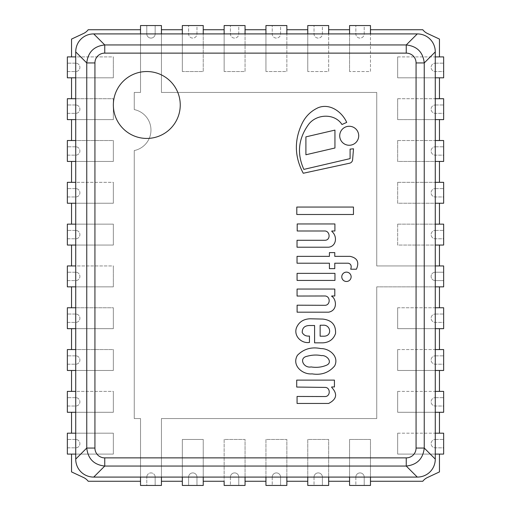 <?xml version="1.0" encoding="UTF-8"?>
<svg xmlns="http://www.w3.org/2000/svg" width="511" height="511" viewBox="0 0 511 511"><rect width="100%" height="100%" fill="white"/><g stroke="black" fill="none" stroke-linecap="round" stroke-linejoin="round"><path stroke-width="0.38" stroke-dasharray="2.56 1.92" d="M147.13 475.46A4.184 4.184 0 0 0 146.798 477.089L146.798 485.45L140.525 485.45L140.525 418.554L140.525 481.266L88.205 481.266A12.545 12.545 0 0 0 83.529 477.51L71.54 471.915L71.54 454.094L113.346 454.094L113.346 433.187L113.346 454.094L113.346 433.187L71.54 433.187L71.54 412.281L113.346 412.281L113.346 391.381L113.346 412.281L113.346 391.381L71.54 391.381L71.54 370.475L113.346 370.475L113.346 349.569L113.346 370.475L113.346 349.569L71.54 349.569L71.54 328.669L113.346 328.669L113.346 307.763L113.346 328.669L113.346 307.763L71.54 307.763L71.54 286.856L113.346 286.856L113.346 265.95L113.346 286.856L113.346 265.95L71.54 265.95L71.54 245.05L113.346 245.05L113.346 224.144L113.346 245.05L113.346 224.144L71.54 224.144L71.54 203.237L113.346 203.237L113.346 182.331L113.346 203.237L113.346 182.331L71.54 182.331L71.54 161.431L113.346 161.431L113.346 140.525L113.346 161.431L113.346 140.525L71.54 140.525L71.54 119.619L113.346 119.619L113.346 98.719L113.346 119.619L113.346 98.719L71.54 98.719L71.54 77.813L113.346 77.813L113.346 56.906L113.346 77.813L113.346 56.906L71.54 56.906L71.54 39.085L83.529 33.49A12.545 12.545 0 0 0 88.205 29.734L140.525 29.734L140.525 92.446L134.252 92.446L134.252 109.59A20.906 20.906 0 0 1 134.252 150.553L134.252 418.554L140.525 418.554L140.525 477.089L140.525 418.554L134.252 418.554L134.252 150.553A20.906 20.906 0 0 0 134.252 109.59L134.252 92.446L140.525 92.446L140.525 25.55L146.798 25.55L146.798 33.911A4.184 4.184 0 0 0 150.975 38.095A4.184 4.184 0 0 0 155.159 33.911L155.159 25.55L155.159 33.911A4.184 4.184 0 0 1 150.975 38.095A4.184 4.184 0 0 1 146.798 33.911L146.798 25.55L161.431 25.55L161.431 92.446L161.431 33.911L161.431 92.446L376.748 92.446L376.748 265.95L376.748 92.446L161.431 92.446L161.431 29.734L182.331 29.734L182.331 71.54L203.237 71.54L203.237 29.734L224.144 29.734L224.144 71.54L245.05 71.54L245.05 29.734L265.95 29.734L265.95 71.54L286.856 71.54L286.856 29.734L307.763 29.734L307.763 71.54L328.669 71.54L328.669 29.734L349.569 29.734L349.569 71.54L370.475 71.54L370.475 29.734L422.795 29.734A12.545 12.545 0 0 0 427.471 33.49L439.46 39.085L439.46 56.906L397.654 56.906L397.654 77.813L439.46 77.813L439.46 98.719L397.654 98.719L397.654 119.619L439.46 119.619L439.46 140.525L397.654 140.525L397.654 161.431L439.46 161.431L439.46 182.331L397.654 182.331L397.654 203.237L439.46 203.237L439.46 224.144L397.654 224.144L397.654 245.05L439.46 245.05L439.46 265.95L376.748 265.95L443.644 265.95L443.644 272.222L435.276 272.222A4.184 4.184 0 0 0 431.112 276.106A4.184 4.184 0 0 0 435.276 280.584A4.184 4.184 0 0 1 431.112 276.106A4.184 4.184 0 0 1 435.276 272.222A4.184 4.184 0 0 0 431.099 276.406A4.184 4.184 0 0 0 435.276 280.584L443.644 280.584L435.276 280.584L435.276 272.222L443.644 272.222L443.644 286.856L376.748 286.856L435.276 286.856L376.748 286.856L376.748 418.554L376.748 286.856L439.46 286.856L439.46 307.763L397.654 307.763L397.654 328.669L439.46 328.669L439.46 349.569L397.654 349.569L397.654 370.475L439.46 370.475L439.46 391.381L397.654 391.381L397.654 412.281L439.46 412.281L439.46 433.187L397.654 433.187L397.654 454.094L439.46 454.094L439.46 471.915L427.471 477.51A12.545 12.545 0 0 0 422.795 481.266L370.475 481.266L370.475 439.46L349.569 439.46L349.569 481.266L328.669 481.266L328.669 439.46L307.763 439.46L307.763 481.266L286.856 481.266L286.856 439.46L265.95 439.46L265.95 481.266L245.05 481.266L245.05 439.46L224.144 439.46L224.144 481.266L203.237 481.266L203.237 439.46L203.237 477.089L203.237 439.46L182.331 439.46L182.331 481.266L161.431 481.266L161.431 418.554L161.431 477.089L161.431 418.554L376.748 418.554L161.431 418.554L161.431 485.45L146.798 485.45L146.798 477.089L155.159 477.089L155.159 485.45L155.159 477.089A4.184 4.184 0 0 0 150.975 472.905A4.184 4.184 0 0 0 146.798 477.089A4.184 4.184 0 0 1 151.805 472.988A4.184 4.184 0 0 1 155.159 477.089M230.416 477.089L230.416 485.45L224.144 485.45L224.144 439.46L245.05 439.46L245.05 477.089L245.05 439.46L224.144 439.46L245.05 439.46L245.05 485.45L238.778 485.45L238.778 477.089A4.184 4.184 0 0 0 234.594 472.905A4.184 4.184 0 0 0 230.416 477.089L230.416 485.45L238.778 485.45L238.778 477.089A4.184 4.184 0 0 0 234.594 472.905A4.184 4.184 0 0 0 230.416 477.089L238.778 477.089M314.035 477.089L314.035 485.45L307.763 485.45L307.763 439.46L328.669 439.46L328.669 477.089L328.669 439.46L307.763 439.46L328.669 439.46L328.669 485.45L322.396 485.45L322.396 477.089A4.184 4.184 0 0 0 318.212 472.905A4.184 4.184 0 0 0 314.035 477.089L314.035 485.45L322.396 485.45L322.396 477.089A4.184 4.184 0 0 0 318.212 472.905A4.184 4.184 0 0 0 314.035 477.089L322.396 477.089M397.654 349.569L443.644 349.569L443.644 364.202L435.276 364.202A4.184 4.184 0 0 1 431.099 360.025A4.184 4.184 0 0 1 435.276 355.841A4.184 4.184 0 0 0 431.099 360.025A4.184 4.184 0 0 0 435.276 364.202L443.644 364.202L443.644 370.475L397.654 370.475L397.654 349.569M397.654 433.187L443.644 433.187L443.644 447.821L435.276 447.821A4.184 4.184 0 0 1 431.099 443.644A4.184 4.184 0 0 1 435.276 439.46A4.184 4.184 0 0 0 431.099 443.644A4.184 4.184 0 0 0 435.276 447.821L443.644 447.821L443.644 454.094L397.654 454.094L397.654 433.187M397.654 391.381L443.644 391.381L443.644 406.015L435.276 406.015A4.184 4.184 0 0 1 431.099 401.831A4.184 4.184 0 0 1 435.276 397.654A4.184 4.184 0 0 0 431.099 401.831A4.184 4.184 0 0 0 435.276 406.015L443.644 406.015L443.644 412.281L397.654 412.281L397.654 391.381M397.654 307.763L443.644 307.763L443.644 322.396L435.276 322.396A4.184 4.184 0 0 1 431.099 318.212A4.184 4.184 0 0 1 435.276 314.035A4.184 4.184 0 0 0 431.099 318.212A4.184 4.184 0 0 0 435.276 322.396L443.644 322.396L443.644 328.669L397.654 328.669L397.654 307.763M355.841 477.089L355.841 485.45L349.569 485.45L349.569 439.46L370.475 439.46L370.475 477.089L370.475 439.46L349.569 439.46L370.475 439.46L370.475 485.45L364.202 485.45L364.202 477.089A4.184 4.184 0 0 0 360.025 472.905A4.184 4.184 0 0 0 355.841 477.089L355.841 485.45L364.202 485.45L364.202 477.089A4.184 4.184 0 0 0 360.025 472.905A4.184 4.184 0 0 0 355.841 477.089L364.202 477.089M272.222 477.089L272.222 485.45L265.95 485.45L265.95 439.46L286.856 439.46L286.856 477.089L286.856 439.46L265.95 439.46L286.856 439.46L286.856 485.45L280.584 485.45L280.584 477.089A4.184 4.184 0 0 0 276.406 472.905A4.184 4.184 0 0 0 272.222 477.089L272.222 485.45L280.584 485.45L280.584 477.089A4.184 4.184 0 0 0 276.406 472.905A4.184 4.184 0 0 0 272.222 477.089L280.584 477.089M182.331 477.089L182.331 439.46L203.237 439.46L182.331 439.46L182.331 485.45L196.965 485.45L196.965 477.089A4.184 4.184 0 0 0 192.788 472.905A4.184 4.184 0 0 0 188.604 477.089L188.604 485.45L188.604 477.089A4.184 4.184 0 0 1 192.788 472.905A4.184 4.184 0 0 1 196.965 477.089L196.965 485.45L203.237 485.45L203.237 439.46L182.331 439.46L182.331 477.089M182.331 71.54L182.331 25.55L196.965 25.55L196.965 33.911A4.184 4.184 0 0 1 192.788 38.095A4.184 4.184 0 0 1 188.604 33.911L188.604 25.55L188.604 33.911A4.184 4.184 0 0 0 192.788 38.095A4.184 4.184 0 0 0 196.965 33.911L196.965 25.55L203.237 25.55L203.237 71.54L182.331 71.54M265.95 71.54L265.95 25.55L280.584 25.55L280.584 33.911A4.184 4.184 0 0 1 276.406 38.095A4.184 4.184 0 0 1 272.222 33.911L272.222 25.55L272.222 33.911A4.184 4.184 0 0 0 276.406 38.095A4.184 4.184 0 0 0 280.584 33.911L280.584 25.55L286.856 25.55L286.856 71.54L265.95 71.54M349.569 71.54L349.569 25.55L364.202 25.55L364.202 33.911A4.184 4.184 0 0 1 360.025 38.095A4.184 4.184 0 0 1 355.841 33.911L355.841 25.55L355.841 33.911A4.184 4.184 0 0 0 360.025 38.095A4.184 4.184 0 0 0 364.202 33.911L364.202 25.55L370.475 25.55L370.475 71.54L349.569 71.54M376.748 265.95L435.276 265.95L376.748 265.95L376.748 92.446L376.748 265.95M397.654 140.525L443.644 140.525L443.644 155.159L435.276 155.159A4.184 4.184 0 0 1 431.099 150.975A4.184 4.184 0 0 1 435.276 146.798A4.184 4.184 0 0 0 431.099 150.975A4.184 4.184 0 0 0 435.276 155.159L443.644 155.159L443.644 161.431L397.654 161.431L397.654 140.525M397.654 224.144L443.644 224.144L443.644 238.778L435.276 238.778A4.184 4.184 0 0 1 431.099 234.594A4.184 4.184 0 0 1 435.276 230.416A4.184 4.184 0 0 0 431.099 234.594A4.184 4.184 0 0 0 435.276 238.778L443.644 238.778L443.644 245.05L397.654 245.05L397.654 224.144M397.654 182.331L443.644 182.331L443.644 196.965L435.276 196.965A4.184 4.184 0 0 1 431.099 192.788A4.184 4.184 0 0 1 435.276 188.604A4.184 4.184 0 0 0 431.099 192.788A4.184 4.184 0 0 0 435.276 196.965L443.644 196.965L443.644 203.237L397.654 203.237L397.654 182.331M397.654 98.719L443.644 98.719L443.644 113.346L435.276 113.346A4.184 4.184 0 0 1 431.099 109.169A4.184 4.184 0 0 1 435.276 104.985A4.184 4.184 0 0 0 431.099 109.169A4.184 4.184 0 0 0 435.276 113.346L443.644 113.346L443.644 119.619L397.654 119.619L397.654 98.719M397.654 56.906L443.644 56.906L443.644 71.54L435.276 71.54A4.184 4.184 0 0 1 431.099 67.356A4.184 4.184 0 0 1 435.276 63.179A4.184 4.184 0 0 0 431.099 67.356A4.184 4.184 0 0 0 435.276 71.54L443.644 71.54L443.644 77.813L397.654 77.813L397.654 56.906M307.763 71.54L307.763 25.55L322.396 25.55L322.396 33.911A4.184 4.184 0 0 1 318.212 38.095A4.184 4.184 0 0 1 314.035 33.911L314.035 25.55L314.035 33.911A4.184 4.184 0 0 0 318.212 38.095A4.184 4.184 0 0 0 322.396 33.911L322.396 25.55L328.669 25.55L328.669 71.54L307.763 71.54M224.144 71.54L224.144 25.55L238.778 25.55L238.778 33.911A4.184 4.184 0 0 1 234.594 38.095A4.184 4.184 0 0 1 230.416 33.911L230.416 25.55L230.416 33.911A4.184 4.184 0 0 0 234.594 38.095A4.184 4.184 0 0 0 238.778 33.911L238.778 25.55L245.05 25.55L245.05 71.54L224.144 71.54M113.346 77.813L75.724 77.813L113.346 77.813L113.346 56.906L67.356 56.906L67.356 71.54L75.724 71.54A4.184 4.184 0 0 0 79.901 67.356A4.184 4.184 0 0 0 75.724 63.179A4.184 4.184 0 0 1 79.901 67.356A4.184 4.184 0 0 1 75.724 71.54L67.356 71.54L67.356 77.813L113.346 77.813M113.346 119.619L75.724 119.619L113.346 119.619L113.346 98.719L67.356 98.719L67.356 113.346L75.724 113.346A4.184 4.184 0 0 0 79.901 109.169A4.184 4.184 0 0 0 75.724 104.985A4.184 4.184 0 0 1 79.901 109.169A4.184 4.184 0 0 1 75.724 113.346L67.356 113.346L67.356 119.619L113.346 119.619M113.346 161.431L75.724 161.431L113.346 161.431L113.346 140.525L67.356 140.525L67.356 155.159L75.724 155.159A4.184 4.184 0 0 0 79.901 150.975A4.184 4.184 0 0 0 75.724 146.798A4.184 4.184 0 0 1 79.901 150.975A4.184 4.184 0 0 1 75.724 155.159L67.356 155.159L67.356 161.431L113.346 161.431M113.346 203.237L75.724 203.237L113.346 203.237L113.346 182.331L67.356 182.331L67.356 196.965L75.724 196.965A4.184 4.184 0 0 0 79.901 192.788A4.184 4.184 0 0 0 75.724 188.604A4.184 4.184 0 0 1 79.901 192.788A4.184 4.184 0 0 1 75.724 196.965L67.356 196.965L67.356 203.237L113.346 203.237M113.346 245.05L75.724 245.05L113.346 245.05L113.346 224.144L67.356 224.144L67.356 238.778L75.724 238.778A4.184 4.184 0 0 0 79.901 234.594A4.184 4.184 0 0 0 75.724 230.416A4.184 4.184 0 0 1 79.901 234.594A4.184 4.184 0 0 1 75.724 238.778L67.356 238.778L67.356 245.05L113.346 245.05M113.346 286.856L75.724 286.856L113.346 286.856L113.346 265.95L67.356 265.95L67.356 280.584L75.724 280.584A4.184 4.184 0 0 0 79.901 276.406A4.184 4.184 0 0 0 75.724 272.222A4.184 4.184 0 0 1 79.901 276.406A4.184 4.184 0 0 1 75.724 280.584L67.356 280.584L67.356 286.856L113.346 286.856M113.346 328.669L75.724 328.669L113.346 328.669L113.346 307.763L67.356 307.763L67.356 322.396L75.724 322.396A4.184 4.184 0 0 0 79.901 318.212A4.184 4.184 0 0 0 75.724 314.035A4.184 4.184 0 0 1 79.901 318.212A4.184 4.184 0 0 1 75.724 322.396L67.356 322.396L67.356 328.669L113.346 328.669M113.346 370.475L75.724 370.475L113.346 370.475L113.346 349.569L67.356 349.569L67.356 364.202L75.724 364.202A4.184 4.184 0 0 0 79.901 360.025A4.184 4.184 0 0 0 75.724 355.841A4.184 4.184 0 0 1 79.901 360.025A4.184 4.184 0 0 1 75.724 364.202L67.356 364.202L67.356 370.475L113.346 370.475M113.346 412.281L75.724 412.281L113.346 412.281L113.346 391.381L67.356 391.381L67.356 406.015L75.724 406.015A4.184 4.184 0 0 0 79.901 401.831A4.184 4.184 0 0 0 75.724 397.654A4.184 4.184 0 0 1 79.901 401.831A4.184 4.184 0 0 1 75.724 406.015L67.356 406.015L67.356 412.281L113.346 412.281M113.346 454.094L75.724 454.094L113.346 454.094L113.346 433.187L67.356 433.187L67.356 447.821L75.724 447.821A4.184 4.184 0 0 0 79.901 443.644A4.184 4.184 0 0 0 75.724 439.46A4.184 4.184 0 0 1 79.901 443.644A4.184 4.184 0 0 1 75.724 447.821L67.356 447.821L67.356 454.094L113.346 454.094M140.525 92.446L140.525 33.911L140.525 92.446L134.252 92.446L140.525 92.446M146.798 138.436A33.445 33.445 0 0 1 117.83 88.262A33.445 33.445 0 0 1 175.765 88.262A33.445 33.445 0 0 1 146.798 138.436A33.445 33.445 0 0 0 175.765 88.262A33.445 33.445 0 0 0 117.83 88.262A33.445 33.445 0 0 0 146.798 138.436A33.445 33.445 0 0 1 117.83 88.262A33.445 33.445 0 0 1 175.765 88.262A33.445 33.445 0 0 1 146.798 138.436M140.525 418.554L134.252 418.554L134.252 150.553A20.906 20.906 0 0 0 134.252 109.59L134.252 92.446L134.252 109.59A20.906 20.906 0 0 1 134.252 150.553L134.252 418.554L140.525 418.554M161.431 92.446L376.748 92.446L161.431 92.446M376.748 286.856L376.748 418.554L161.431 418.554L376.748 418.554L376.748 286.856M435.276 439.46L443.644 439.46L435.276 439.46L435.276 447.821M435.276 397.654L443.644 397.654L435.276 397.654L435.276 406.015M435.276 355.841L443.644 355.841L435.276 355.841L435.276 364.202M435.276 314.035L443.644 314.035L435.276 314.035L435.276 322.396M435.276 230.416L443.644 230.416L435.276 230.416L435.276 238.778M435.276 188.604L443.644 188.604L435.276 188.604L435.276 196.965M435.276 146.798L443.644 146.798L435.276 146.798L435.276 155.159M435.276 104.985L443.644 104.985L435.276 104.985L435.276 113.346M435.276 63.179L443.644 63.179L435.276 63.179L435.276 71.54M75.724 439.46L67.356 439.46L75.724 439.46L75.724 447.821M75.724 397.654L67.356 397.654L75.724 397.654L75.724 406.015M75.724 355.841L67.356 355.841L75.724 355.841L75.724 364.202M75.724 314.035L67.356 314.035L75.724 314.035L75.724 322.396M75.724 230.416L67.356 230.416L75.724 230.416L75.724 238.778M75.724 188.604L67.356 188.604L75.724 188.604L75.724 196.965M75.724 146.798L67.356 146.798L75.724 146.798L75.724 155.159M75.724 104.985L67.356 104.985L75.724 104.985L75.724 113.346M75.724 63.179L67.356 63.179L75.724 63.179L75.724 71.54M75.724 272.222L67.356 272.222L75.724 272.222L75.724 280.584M334.954 280.424L334.954 273.359L297.076 273.359L297.076 280.424L334.954 280.424M305.904 154.763L334.941 148.005L334.941 130.107L305.904 136.865L305.904 154.763M353.465 214.499L353.465 207.057L296.802 207.057L296.802 214.499L353.465 214.499M297.204 230.998L324.338 230.998C330.183 230.55 330.956 240.394 324.817 240.285L297.032 240.285L297.032 247.215L328.63 247.215C336.532 246.276 337.554 236.088 331.805 231.419L331.805 230.998L334.909 230.998L334.909 223.952L297.204 223.952L297.204 230.998M348.278 263.21C350.961 263.868 351.772 265.867 350.718 269.208L356.416 269.208C359.45 262.22 357.342 257.94 350.092 256.362L334.769 256.362L334.769 252.594L329.423 252.594L329.423 256.362L297.038 256.362L297.038 263.21L329.423 263.21L329.423 268.633L334.769 268.633L334.769 263.21L348.278 263.21M349.217 145.265A9.498 9.498 0 0 0 357.438 131.014A9.498 9.498 0 0 0 340.99 131.014A9.498 9.498 0 0 0 349.217 145.265M346.452 281.484A4.676 4.676 0 0 0 350.501 274.471A4.676 4.676 0 0 0 342.402 274.471A4.676 4.676 0 0 0 346.452 281.484M297.108 312.189L328.63 312.189C338.301 310.279 336.021 298.392 331.703 296.329L331.703 295.984L334.801 295.984L334.801 289.047L297.076 289.047L297.076 296.048L325.066 295.984C330.623 296.284 330.515 305.316 324.907 305.31L297.108 305.195L297.108 312.189M346.707 122.404C342.102 112.005 330.023 102.986 318.2 107.687C311.071 110.964 305.75 116.138 302.231 123.208C294.093 140.078 294.438 156.762 303.259 173.261L349.581 163.213A3.864 3.864 0 0 0 352.603 159.847L353.51 148.797L350.092 149.123L350.092 158.621L303.86 169.397C296.853 153.881 298.283 139.094 308.139 125.048C315.753 113.908 334.533 112.822 341.974 124.505L346.707 122.404M320.142 336.2L323.859 336.2C332.52 336.283 330.828 324.332 322.811 325.232L320.142 325.232L320.142 336.2M309.449 336.027C306.159 336.41 303.751 335.254 302.231 332.572C302.161 328.024 304.569 325.667 309.449 325.507L314.591 325.507L314.591 342.849L322.811 342.849C329.205 342.466 333.447 339.361 335.535 333.536C336.046 324.939 331.805 320.122 322.811 319.075L310.33 318.787C303.553 318.973 298.929 321.968 296.463 327.762C293.512 336.046 301.413 343.692 309.449 342.466L309.449 336.027M321.425 355.624C316.769 354.666 311.953 354.896 306.97 356.301C298.481 358.007 303.662 368.431 311.103 366.936C316.418 367.773 321.362 367.281 325.935 365.454C333.479 362.778 327.059 354.826 321.425 355.624M320.825 348.604C311.582 346.656 303.783 348.879 297.44 355.279C291.385 365.531 302.665 374.831 312.106 373.873C321.406 375.342 328.924 372.685 334.654 365.921C339.406 356.537 329.371 348.323 320.825 348.604M297.07 403.447L328.63 403.447C336.749 399.283 337.777 393.936 331.703 387.421L331.703 386.955L334.437 386.955L334.437 380.114L296.706 380.114L296.706 387.051L325.022 387.415C330.636 387.338 330.643 396.581 325.022 396.542L297.07 396.453L297.07 403.447M146.798 33.911L155.159 33.911M355.841 33.911L364.202 33.911M314.035 33.911L322.396 33.911M272.222 33.911L280.584 33.911M230.416 33.911L238.778 33.911M188.604 33.911L196.965 33.911M188.604 477.089L196.965 477.089"/><path stroke-width="0.77" d="M224.144 481.266L224.144 485.45L245.05 485.45L245.05 477.089L245.05 481.266L265.95 481.266L265.95 477.089L265.95 485.45L286.856 485.45L286.856 477.089L286.856 481.266L307.763 481.266L307.763 477.089L307.763 485.45L328.669 485.45L328.669 477.089L328.669 481.266L349.569 481.266L349.569 477.089L349.569 485.45L370.475 485.45L370.475 477.089L370.475 481.266L422.795 481.266A12.545 12.545 0 0 1 427.471 477.51L439.46 471.915L439.46 454.094L435.276 454.094L443.644 454.094L443.644 433.187L435.276 433.187L439.46 433.187L439.46 412.281L435.276 412.281L443.644 412.281L443.644 391.381L435.276 391.381L439.46 391.381L439.46 370.475L435.276 370.475L443.644 370.475L443.644 349.569L435.276 349.569L439.46 349.569L439.46 328.669L435.276 328.669L443.644 328.669L443.644 307.763L435.276 307.763L439.46 307.763L439.46 286.856L435.276 286.856L443.644 286.856L443.644 265.95L435.276 265.95L439.46 265.95L439.46 245.05L435.276 245.05L443.644 245.05L443.644 224.144L435.276 224.144L439.46 224.144L439.46 203.237L435.276 203.237L443.644 203.237L443.644 182.331L435.276 182.331L439.46 182.331L439.46 161.431L435.276 161.431L443.644 161.431L443.644 140.525L435.276 140.525L439.46 140.525L439.46 119.619L435.276 119.619L443.644 119.619L443.644 98.719L435.276 98.719L439.46 98.719L439.46 77.813L435.276 77.813L443.644 77.813L443.644 56.906L435.276 56.906L439.46 56.906L439.46 39.085L427.471 33.49A12.545 12.545 0 0 1 422.795 29.734L370.475 29.734L370.475 33.911L370.475 25.55L349.569 25.55L349.569 33.911L349.569 29.734L328.669 29.734L328.669 33.911L328.669 25.55L307.763 25.55L307.763 33.911L307.763 29.734L286.856 29.734L286.856 33.911L286.856 25.55L265.95 25.55L265.95 33.911L265.95 29.734L245.05 29.734L245.05 33.911L245.05 25.55L224.144 25.55L224.144 33.911L224.144 29.734L203.237 29.734L203.237 33.911L203.237 25.55L182.331 25.55L182.331 33.911L182.331 29.734L161.431 29.734L161.431 33.911L161.431 25.55L140.525 25.55L140.525 33.911L140.525 29.734L88.205 29.734A12.545 12.545 0 0 1 83.529 33.49L71.54 39.085L71.54 56.906L75.724 56.906L67.356 56.906L67.356 77.813L75.724 77.813L71.54 77.813L71.54 98.719L75.724 98.719L67.356 98.719L67.356 119.619L75.724 119.619L71.54 119.619L71.54 140.525L75.724 140.525L67.356 140.525L67.356 161.431L75.724 161.431L71.54 161.431L71.54 182.331L75.724 182.331L67.356 182.331L67.356 203.237L75.724 203.237L71.54 203.237L71.54 224.144L75.724 224.144L67.356 224.144L67.356 245.05L75.724 245.05L71.54 245.05L71.54 265.95L75.724 265.95L67.356 265.95L67.356 286.856L75.724 286.856L71.54 286.856L71.54 307.763L75.724 307.763L67.356 307.763L67.356 328.669L75.724 328.669L71.54 328.669L71.54 349.569L75.724 349.569L67.356 349.569L67.356 370.475L75.724 370.475L71.54 370.475L71.54 391.381L75.724 391.381L67.356 391.381L67.356 412.281L75.724 412.281L71.54 412.281L71.54 433.187L75.724 433.187L67.356 433.187L67.356 454.094L75.724 454.094L71.54 454.094L71.54 471.915L83.529 477.51A12.545 12.545 0 0 1 88.205 481.266L140.525 481.266L140.525 477.089L140.525 485.45L161.431 485.45L161.431 477.089L161.431 481.266L182.331 481.266L182.331 477.089L182.331 485.45L203.237 485.45L203.237 477.089L203.237 481.266L224.144 481.266M334.954 280.424L334.954 273.359L297.076 273.359L297.076 280.424L334.954 280.424M305.904 154.763L334.941 148.005L334.941 130.107L305.904 136.865L305.904 154.763M353.465 214.499L353.465 207.057L296.802 207.057L296.802 214.499L353.465 214.499M297.204 230.998L324.338 230.998C330.183 230.55 330.956 240.394 324.817 240.285L297.032 240.285L297.032 247.215L328.63 247.215C336.532 246.276 337.554 236.088 331.805 231.419L331.805 230.998L334.909 230.998L334.909 223.952L297.204 223.952L297.204 230.998M348.278 263.21C350.961 263.868 351.772 265.867 350.718 269.208L356.416 269.208C359.45 262.22 357.342 257.94 350.092 256.362L334.769 256.362L334.769 252.594L329.423 252.594L329.423 256.362L297.038 256.362L297.038 263.21L329.423 263.21L329.423 268.633L334.769 268.633L334.769 263.21L348.278 263.21M349.217 145.265A9.498 9.498 0 0 0 357.438 131.014A9.498 9.498 0 0 0 340.99 131.014A9.498 9.498 0 0 0 349.217 145.265M346.452 281.484A4.676 4.676 0 0 0 350.501 274.471A4.676 4.676 0 0 0 342.402 274.471A4.676 4.676 0 0 0 346.452 281.484M297.108 312.189L328.63 312.189C338.301 310.279 336.021 298.392 331.703 296.329L331.703 295.984L334.801 295.984L334.801 289.047L297.076 289.047L297.076 296.048L325.066 295.984C330.623 296.284 330.515 305.316 324.907 305.31L297.108 305.195L297.108 312.189M346.707 122.404C342.102 112.005 330.023 102.986 318.2 107.687C311.071 110.964 305.75 116.138 302.231 123.208C294.093 140.078 294.438 156.762 303.259 173.261L349.581 163.213A3.864 3.864 0 0 0 352.603 159.847L353.51 148.797L350.092 149.123L350.092 158.621L303.86 169.397C296.853 153.881 298.283 139.094 308.139 125.048C315.753 113.908 334.533 112.822 341.974 124.505L346.707 122.404M323.859 336.2L320.142 336.2L320.142 325.232L322.811 325.232C330.828 324.332 332.52 336.283 323.859 336.2M309.449 336.027C306.159 336.41 303.751 335.254 302.231 332.572C302.161 328.024 304.569 325.667 309.449 325.507L314.591 325.507L314.591 342.849L322.811 342.849C329.205 342.466 333.447 339.361 335.535 333.536C336.046 324.939 331.805 320.122 322.811 319.075L310.33 318.787C303.553 318.973 298.929 321.968 296.463 327.762C293.512 336.046 301.413 343.692 309.449 342.466L309.449 336.027M321.425 355.624C327.059 354.826 333.479 362.778 325.935 365.454C321.362 367.281 316.418 367.773 311.103 366.936C303.662 368.431 298.481 358.007 306.97 356.301C311.953 354.896 316.769 354.666 321.425 355.624M320.825 348.604C311.582 346.656 303.783 348.879 297.44 355.279C291.385 365.531 302.665 374.831 312.106 373.873C321.406 375.342 328.924 372.685 334.654 365.921C339.406 356.537 329.371 348.323 320.825 348.604M297.07 403.447L328.63 403.447C336.749 399.283 337.777 393.936 331.703 387.421L331.703 386.955L334.437 386.955L334.437 380.114L296.706 380.114L296.706 387.051L325.022 387.415C330.636 387.338 330.643 396.581 325.022 396.542L297.07 396.453L297.07 403.447M146.798 138.436A33.445 33.445 0 0 1 117.83 88.262A33.445 33.445 0 0 1 175.765 88.262A33.445 33.445 0 0 1 146.798 138.436M94.931 448.058L94.931 62.942L86.755 62.942L86.755 448.058C87.969 458.846 93.967 464.844 104.749 466.058L104.749 457.875A10.476 10.035 135 0 1 94.931 448.058L86.755 448.058L75.724 459.095A19.207 18.396 135 0 0 93.717 477.089L104.749 466.058L406.251 466.058L406.251 457.875L104.749 457.875M435.276 459.095L424.245 448.058L424.245 62.942L435.276 51.905L435.276 459.095A19.207 18.396 45 0 1 417.283 477.089L406.251 466.058C417.033 464.844 423.031 458.846 424.245 448.058L416.069 448.058A10.476 10.035 45 0 1 406.251 457.875M94.931 62.942A10.476 10.035 -135 0 1 104.749 53.125L104.749 44.942C93.967 46.156 87.969 52.154 86.755 62.942L75.724 51.905A19.207 18.396 -135 0 1 93.717 33.911L417.283 33.911L406.251 44.942L104.749 44.942L93.717 33.911M104.749 53.125L406.251 53.125L406.251 44.942C417.033 46.156 423.031 52.154 424.245 62.942L416.069 62.942L416.069 448.058M417.283 477.089L93.717 477.089M75.724 459.095L75.724 51.905M435.276 51.905A19.207 18.396 -45 0 0 417.283 33.911M406.251 53.125A10.476 10.035 -45 0 1 416.069 62.942"/></g></svg>
